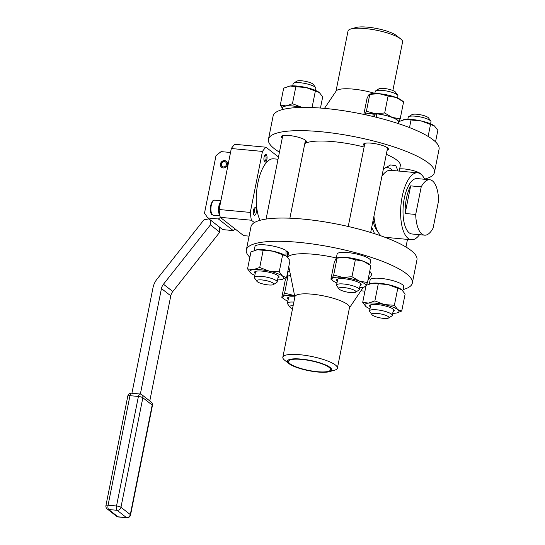 <?xml version="1.0" encoding="UTF-8"?>
<svg xmlns="http://www.w3.org/2000/svg" width="545" height="545" viewBox="0 0 545 545"><rect width="100%" height="100%" fill="white"/><g stroke="black" fill="none" stroke-linecap="round" stroke-linejoin="round"><path stroke-width="0.82" d="M220.357 217.428L218.395 218.974L207.836 217.993L204.498 213.177L215.997 155.645L221.107 151.612L230.528 152.484M235.222 229.043L233.26 230.59L222.701 229.609L207.836 217.993M224.683 160.598A3.856 3.413 -52 0 0 220.745 163.016A3.856 3.413 -52 0 0 221.577 167.308A3.856 3.413 -52 0 0 226.638 166.375A3.856 3.413 -52 0 0 226.325 161.238A3.856 3.413 -52 0 0 224.683 160.598M218.395 218.974L233.26 230.59M226.509 161.395A3.856 3.413 -52 0 0 225.078 160.904A3.856 3.413 -52 0 0 221.202 163.2A3.856 3.413 -52 0 0 221.781 167.451M224.479 161.62A2.78 2.466 -52 0 0 221.488 165.394A2.78 2.466 -52 0 0 225.882 165.803A2.78 2.466 -52 0 0 224.479 161.62M231.318 148.519L262.465 151.415A49.847 20.145 -84.7 0 1 265.974 147.211L234.827 144.309A49.847 20.145 95.3 0 0 231.318 148.519L219.131 209.518A49.847 20.145 95.3 0 0 220.234 217.332L243.649 235.624L249.106 236.135M220.234 217.332L251.381 220.228L254.392 222.585M219.131 209.518L250.278 212.421A49.847 20.145 -84.7 0 0 251.381 220.228M262.465 151.415L250.278 212.421M278.481 156.98L265.974 147.211M219.764 214.607A7.071 2.861 -84.7 0 1 220.548 202.413M264.754 161.967A3.856 1.56 -84.7 0 1 263.998 157.662A3.856 1.56 -84.7 0 1 265.844 154.453A3.856 1.56 -84.7 0 1 267.036 158.431A3.856 1.56 -84.7 0 1 265.129 162.124A3.856 1.56 -84.7 0 1 264.754 161.967M260.026 220.309A34.199 13.823 -84.7 0 1 258.16 181.635A34.199 13.823 -84.7 0 1 273.549 158.813L278.032 159.235M254.127 215.166A3.856 1.56 -84.7 0 1 253.364 210.861A3.856 1.56 -84.7 0 1 255.217 207.652A3.856 1.56 -84.7 0 1 256.409 211.63A3.856 1.56 -84.7 0 1 254.501 215.323A3.856 1.56 -84.7 0 1 254.127 215.166M220.677 201.773A7.535 3.045 95.3 0 0 218.518 208.735A7.535 3.045 95.3 0 0 219.88 215.316M263.964 160.032A2.78 1.124 95.3 0 0 265.224 160.775A2.78 1.124 95.3 0 0 265.98 159.038A2.78 1.124 95.3 0 0 265.688 155.802A2.78 1.124 95.3 0 0 264.311 156.292M253.541 213.872L253.466 213.947A2.78 1.124 95.3 0 0 253.541 213.872A2.78 1.124 95.3 0 0 254.29 212.141A2.78 1.124 95.3 0 0 253.997 208.905A2.78 1.124 95.3 0 0 253.943 208.824M374.592 233.71L371.731 227.245M398.061 170.987L395.813 165.721L390.663 164.924L382.924 169.154M399.233 171.096L400.316 165.66A49.847 11.445 -168.7 0 0 392.216 157.151A49.847 11.445 -168.7 0 0 386.31 154.303M364.115 147.027A49.847 11.445 -168.7 0 0 304.805 143.546M373.046 220.671A30.139 12.181 95.3 0 0 376.541 229.901L378.802 233.246A33.62 13.591 95.3 0 0 381.323 235.978M383.401 168.841A35.936 14.524 -84.7 0 1 392.632 170.476M424.575 179.094A84.625 19.429 -168.7 0 0 434.419 172.472A84.625 19.429 -168.7 0 0 355.245 136.843A84.625 19.429 -168.7 0 0 268.453 139.309A84.625 19.429 -168.7 0 0 274.367 148.724A84.625 19.429 -168.7 0 0 279.442 152.171M304.989 142.64A12.753 2.929 -168.7 0 0 306.365 141.666A12.753 2.929 -168.7 0 0 289.191 135.521A12.753 2.929 -168.7 0 0 281.356 136.672A12.753 2.929 -168.7 0 0 282.255 138.096M421.462 174.666A12.753 2.929 -168.7 0 0 404.336 168.97A12.753 2.929 -168.7 0 0 399.676 168.868M387.107 150.277A12.753 2.929 -168.7 0 0 388.483 149.31A12.753 2.929 -168.7 0 0 371.308 143.165A12.753 2.929 -168.7 0 0 363.474 144.316A12.753 2.929 -168.7 0 0 364.373 145.733M249.876 257.301A84.625 19.429 11.3 0 1 246.34 249.951L250.986 226.72A84.625 19.429 11.3 0 1 337.777 224.247A84.625 19.429 11.3 0 1 416.952 259.883L412.313 283.114A84.625 19.429 11.3 0 1 403.075 289.572M424.671 179.285A33.62 13.591 95.3 0 0 417.613 172.806L390.69 170.299A33.62 13.591 95.3 0 0 384.389 173.187A33.62 13.591 95.3 0 0 381.916 176.287M373.945 216.181A33.62 13.591 95.3 0 0 378.802 233.246M434.419 172.472L439.059 149.241A84.625 19.429 -168.7 0 0 359.884 113.605A84.625 19.429 -168.7 0 0 273.093 116.078L268.453 139.309M246.34 249.951A84.625 19.429 11.3 0 1 333.131 247.478A84.625 19.429 11.3 0 1 412.313 283.114M364.946 291.146A84.625 19.429 11.3 0 1 360.926 290.805M287.331 275.681A84.625 19.429 11.3 0 1 286.99 275.566M417.613 172.806A33.62 13.591 95.3 0 0 400.963 205.015A33.62 13.591 95.3 0 0 411.38 239.752A33.62 13.591 95.3 0 0 419.514 234.684M285.941 255.952L286.043 250.407A17.099 3.924 -168.7 0 0 267.547 245.141A17.099 3.924 -168.7 0 0 254.985 246.456L254.181 250.489M287.692 257.295L288.523 253.159A17.099 3.924 -168.7 0 0 287.665 251.538L286.036 251.388M402.844 290.744L403.668 286.609A17.099 3.924 -168.7 0 0 387.672 279.408A17.099 3.924 -168.7 0 0 370.137 279.905L369.326 283.938M287.726 257.124A42.892 9.851 11.3 0 1 336.333 257.962M369.728 271.335A42.892 9.851 11.3 0 1 371.016 275.818L367.909 280.437M289.668 271.022A17.099 3.924 -168.7 0 0 288.012 272.262L287.174 276.451M369.844 264.802L370.641 260.803A17.099 3.924 -168.7 0 0 354.645 253.602A17.099 3.924 -168.7 0 0 337.103 254.099L336.272 258.289M424.589 235.161L411.918 233.982A27.822 11.247 -84.7 0 1 403.3 205.233A27.822 11.247 -84.7 0 1 417.075 178.576L429.739 179.755A27.822 11.247 -84.7 0 1 432.471 180.899A27.822 11.247 -84.7 0 1 438.63 200.451L433.112 228.062A27.822 11.247 -84.7 0 1 424.589 235.161A27.822 11.247 -84.7 0 1 415.699 214.464L405.146 213.477A27.822 11.247 -84.7 0 1 410.664 185.865L421.217 186.846A27.822 11.247 -84.7 0 1 429.739 179.755M282.33 109.62L282.732 107.603A17.099 3.924 11.3 0 1 301.767 107.42M374.837 93.372A27.822 6.39 -168.7 0 0 336.149 91.035L324.479 108.387M376.827 117.413L376.268 113.796A17.099 3.924 11.3 0 1 398.388 121.951L398.075 123.511M365.164 114.702A17.099 3.924 11.3 0 1 372.814 113.53L373.189 116.521M372.814 113.53L374.524 114.866A12.521 2.875 11.3 0 1 376.445 114.968M374.524 114.866L374.98 116.957M287.167 257.042L287.665 251.538M284.776 360.327A27.822 6.39 11.3 0 1 284.701 360.265A27.822 6.39 11.3 0 1 282.835 357.227L294.934 296.684A27.822 6.39 11.3 0 1 323.464 295.867A27.822 6.39 11.3 0 1 349.495 307.584L337.396 368.134A27.822 6.39 11.3 0 1 334.507 370.219L329.357 371.676A22.604 5.191 11.3 0 1 308.606 370.661A22.604 5.191 11.3 0 1 288.952 363.638A22.604 5.191 11.3 0 1 288.891 363.59A22.604 5.191 11.3 0 1 310.555 360.463A22.604 5.191 11.3 0 1 329.357 371.676M282.562 108.448L280.28 105.124L286.064 105.907L292.44 103.727L302.059 107.42A17.386 3.992 -168.7 0 0 301.903 107.385A17.386 3.992 -168.7 0 0 286.064 105.907A17.386 3.992 -168.7 0 0 282.589 108.319M392.87 90.511L402.571 41.965A27.822 6.39 -168.7 0 0 400.704 38.927A27.822 6.39 -168.7 0 0 376.541 30.247A27.822 6.39 -168.7 0 0 350.898 28.974A27.822 6.39 -168.7 0 0 348.01 31.058L335.965 91.308M398.245 122.659A17.386 3.992 -168.7 0 0 398.518 122.359A17.386 3.992 -168.7 0 0 392.148 117.386A17.386 3.992 -168.7 0 0 375.246 113.619A17.386 3.992 -168.7 0 0 364.878 114.641M273.161 251.218A17.386 3.992 11.3 0 1 286.595 256.259A17.386 3.992 11.3 0 1 286.636 256.3L273.161 251.218L257.322 249.739A17.386 3.992 11.3 0 1 273.161 251.218M255.38 250.121A17.386 3.992 11.3 0 1 255.516 250.08A17.386 3.992 11.3 0 1 257.322 249.739L250.945 251.926L247.559 268.876L253.343 269.659L259.72 267.472L269.182 271.131L279.238 271.819L282.617 276.179L286.588 277.569L282.16 279.374M370.525 283.564A17.386 3.992 11.3 0 1 370.661 283.529A17.386 3.992 11.3 0 1 372.473 283.189A17.386 3.992 11.3 0 1 388.306 284.66A17.386 3.992 11.3 0 1 401.74 289.708A17.386 3.992 11.3 0 1 401.788 289.742L388.306 284.66L372.473 283.189L366.281 285.273M282.835 357.227A27.822 6.39 11.3 0 1 311.365 356.416A27.822 6.39 11.3 0 1 337.396 368.134M290.628 275.804L288.543 275.886A17.386 3.992 11.3 0 1 290.567 275.525M337.634 257.724A17.386 3.992 11.3 0 1 346.511 257.451A17.386 3.992 11.3 0 1 363.406 261.219A17.386 3.992 11.3 0 1 368.761 263.944L370.852 265.606L363.406 261.219L355.354 259.788L346.511 257.451L337.069 258.085L337.634 257.724M415.699 214.464L421.217 186.846M405.146 213.477L410.664 185.865M400.704 38.927L396.515 35.602A22.604 5.191 -168.7 0 0 376.881 28.544A22.604 5.191 -168.7 0 0 356.048 27.516L350.898 28.974M364.721 114.832L366.404 111.289L375.246 113.619L384.688 112.992L392.148 117.386L400.2 118.817L398.225 122.741M286.588 277.569L289.974 260.619L286.595 256.259M369.973 308.797A17.386 3.992 11.3 0 1 366.09 306.678L362.711 302.318L368.495 303.102L374.871 300.922L384.327 304.58L394.382 305.268L397.761 309.621L401.74 311.018L405.126 294.062L401.74 289.708M286.404 277.664L285.205 280.375L281.82 297.325L282.909 296.746L284.592 293.196L287.978 276.247L286.663 277.187M333.683 275.034L337.069 258.085L335.979 258.664L334.296 262.213L330.91 279.163L332 278.584L333.683 275.034L342.533 277.371L351.968 276.737L359.428 281.131L367.48 282.562L365.797 286.111L364.707 286.69M280.28 105.124L283.666 88.174L290.042 85.994A17.386 3.992 -168.7 0 0 288.237 86.335A17.386 3.992 -168.7 0 0 288.094 86.369M292.44 103.727L295.826 86.778L290.042 85.994A17.386 3.992 -168.7 0 1 305.881 87.466L295.826 86.778M320.46 108.046L322.695 96.867L319.316 92.514L305.881 87.466A17.386 3.992 -168.7 0 1 319.316 92.514L319.363 92.555A17.386 3.992 -168.7 0 0 319.316 92.514M312.06 107.556L315.344 91.124M435.53 141.891L437.846 130.316L434.46 125.963L421.026 120.915L405.194 119.444L399.001 121.528M434.46 125.963A17.386 3.992 -168.7 0 1 434.508 125.997L434.46 125.963A17.386 3.992 -168.7 0 0 421.026 120.915A17.386 3.992 -168.7 0 0 405.194 119.444A17.386 3.992 -168.7 0 0 403.382 119.777A17.386 3.992 -168.7 0 0 403.245 119.818M428.125 136.413L430.489 124.573M409.506 127.591L410.978 120.227M398.415 123.626L398.742 122.005M384.688 112.992L388.074 96.043L379.231 93.706L369.789 94.34L370.355 93.972A17.386 3.992 -168.7 0 1 379.231 93.706A17.386 3.992 -168.7 0 1 396.126 97.473L388.074 96.043M366.404 111.289L369.789 94.34L368.699 94.919L367.017 98.461L363.828 114.416M400.2 118.817L403.586 101.867L396.126 97.473A17.386 3.992 -168.7 0 1 401.481 100.191L403.586 101.867M282.623 254.869L279.238 271.819M263.106 250.523L259.72 267.472M254.828 275.348A17.386 3.992 11.3 0 1 250.945 273.229L250.898 273.195A17.386 3.992 11.3 0 1 253.343 269.659A17.386 3.992 11.3 0 1 269.182 271.131A17.386 3.992 11.3 0 1 282.617 276.179A17.386 3.992 11.3 0 1 282.024 279.415A17.386 3.992 11.3 0 1 280.212 279.748A17.386 3.992 11.3 0 1 277.562 279.892M250.898 273.195L250.898 273.195A17.386 3.992 11.3 0 0 250.945 273.229L247.559 268.876M366.042 306.637L366.042 306.637A17.386 3.992 11.3 0 0 366.09 306.678L366.042 306.637A17.386 3.992 11.3 0 1 368.495 303.102A17.386 3.992 11.3 0 1 384.327 304.58A17.386 3.992 11.3 0 1 397.761 309.621A17.386 3.992 11.3 0 1 397.169 312.857A17.386 3.992 11.3 0 1 395.363 313.198A17.386 3.992 11.3 0 1 392.713 313.341M366.022 285.757L362.711 302.318M378.257 283.972L374.871 300.922M397.768 288.319L394.382 305.268M401.74 311.018L397.305 312.816M290.008 363.74A21.446 4.925 11.3 0 1 288.509 361.355A21.446 4.925 11.3 0 1 310.507 360.729A21.446 4.925 11.3 0 1 330.57 369.755A21.446 4.925 11.3 0 1 313.068 371.165A21.446 4.925 11.3 0 1 290.008 363.74M284.592 293.196L294.6 295.615M281.82 297.325L283.925 299.001A17.386 3.992 11.3 0 1 282.909 296.746A17.386 3.992 11.3 0 1 293.435 295.533A17.386 3.992 11.3 0 1 294.607 295.656M370.866 265.613L367.48 282.562M355.354 259.788L351.968 276.737M287.855 301.153A17.386 3.992 11.3 0 1 283.925 299.001M336.946 282.991A17.386 3.992 11.3 0 1 333.015 280.839A17.386 3.992 11.3 0 1 332 278.584A17.386 3.992 11.3 0 1 342.533 277.371A17.386 3.992 11.3 0 1 359.428 281.131A17.386 3.992 11.3 0 1 365.797 286.111A17.386 3.992 11.3 0 1 364.142 287.058A17.386 3.992 11.3 0 1 359.686 287.535M277.936 278.039A12.521 2.875 -168.7 0 0 278.216 275.79A12.521 2.875 -168.7 0 0 278.182 275.763A12.521 2.875 -168.7 0 0 267.295 271.873A12.521 2.875 -168.7 0 0 255.803 271.315A12.521 2.875 -168.7 0 0 255.196 273.495M393.081 311.488A12.521 2.875 -168.7 0 0 393.361 309.24A12.521 2.875 -168.7 0 0 382.488 305.329A12.521 2.875 -168.7 0 0 370.954 304.757A12.521 2.875 -168.7 0 0 370.348 306.944M294.852 296.896A12.521 2.875 -168.7 0 0 288.83 297.12A12.521 2.875 -168.7 0 0 288.223 299.3M360.054 285.682A12.521 2.875 -168.7 0 0 360.334 283.434A12.521 2.875 -168.7 0 0 349.461 279.524A12.521 2.875 -168.7 0 0 337.92 278.951A12.521 2.875 -168.7 0 0 337.321 281.138M256.307 271.192A11.595 2.664 -168.7 0 0 255.516 271.921L254.413 277.412A11.595 2.664 11.3 0 1 266.307 277.071A11.595 2.664 11.3 0 1 277.153 281.956A11.595 2.664 11.3 0 1 276.71 282.508L273.427 284.565A8.693 1.996 11.3 0 1 264.918 284.422A8.693 1.996 11.3 0 1 256.886 281.295A8.693 1.996 11.3 0 1 256.852 281.254A8.693 1.996 11.3 0 1 265.619 280.491A8.693 1.996 11.3 0 1 273.427 284.565M277.153 281.956L278.25 276.465A11.595 2.664 -168.7 0 0 277.793 275.484M372.003 314.703A8.693 1.996 11.3 0 1 378.673 313.579A8.693 1.996 11.3 0 1 388.728 317.047A8.693 1.996 11.3 0 1 388.571 318.014A8.693 1.996 11.3 0 1 379.988 317.851A8.693 1.996 11.3 0 1 372.003 314.703L369.762 311.536A11.595 2.664 11.3 0 1 369.565 310.861A11.595 2.664 11.3 0 1 380.001 310.248A11.595 2.664 11.3 0 1 392.059 314.669A11.595 2.664 11.3 0 1 392.298 315.398L393.395 309.914A11.595 2.664 -168.7 0 0 393.156 309.178A11.595 2.664 -168.7 0 0 392.945 308.933M371.458 304.641A11.595 2.664 -168.7 0 0 370.661 305.37L369.565 310.861M289.334 296.998A11.595 2.664 -168.7 0 0 288.543 297.727L287.447 303.218A11.595 2.664 11.3 0 1 293.844 302.107M338.976 288.898A8.693 1.996 11.3 0 1 345.571 287.767A8.693 1.996 11.3 0 1 355.544 292.209A8.693 1.996 11.3 0 1 346.961 292.045A8.693 1.996 11.3 0 1 338.976 288.898L336.735 285.73A11.595 2.664 11.3 0 1 336.538 285.055A11.595 2.664 11.3 0 1 345.537 284.224A11.595 2.664 11.3 0 1 359.271 289.593L360.368 284.109A11.595 2.664 -168.7 0 0 359.911 283.127M338.431 278.836A11.595 2.664 -168.7 0 0 337.634 279.565L336.538 285.055M292.692 85.851L293.108 83.794A11.595 2.664 11.3 0 1 293.551 83.242A11.595 2.664 11.3 0 1 304.996 83.453A11.595 2.664 11.3 0 1 315.644 87.656A11.595 2.664 11.3 0 1 315.841 88.331L315.426 90.395M407.844 119.301L408.253 117.236A11.595 2.664 11.3 0 1 408.695 116.684A11.595 2.664 11.3 0 1 420.045 116.882A11.595 2.664 11.3 0 1 430.754 121.045A11.595 2.664 11.3 0 1 430.788 121.099A11.595 2.664 11.3 0 1 430.986 121.78L430.577 123.844M374.817 93.495L375.226 91.431A11.595 2.664 11.3 0 1 375.669 90.879A11.595 2.664 11.3 0 1 384.225 90.606A11.595 2.664 11.3 0 1 397.761 95.293A11.595 2.664 11.3 0 1 397.959 95.975L397.55 98.039M254.651 278.148A11.595 2.664 11.3 0 1 254.617 278.093A11.595 2.664 11.3 0 1 254.413 277.412M392.298 315.398A11.595 2.664 11.3 0 1 391.855 315.95L388.571 318.014M292.536 308.681A8.693 1.996 11.3 0 1 289.879 307.06L287.644 303.899A11.595 2.664 11.3 0 1 287.447 303.218M359.271 289.593A11.595 2.664 11.3 0 1 358.828 290.144L355.544 292.209M293.551 83.242L296.834 81.178A8.693 1.996 11.3 0 1 305.418 81.341A8.693 1.996 11.3 0 1 313.402 84.489L315.644 87.656M408.695 116.684L411.979 114.627A8.693 1.996 11.3 0 1 420.488 114.77A8.693 1.996 11.3 0 1 428.52 117.897A8.693 1.996 11.3 0 1 428.554 117.938L430.788 121.099M375.669 90.879L378.952 88.821A8.693 1.996 11.3 0 1 385.369 88.61A8.693 1.996 11.3 0 1 395.52 92.132L397.761 95.293M289.879 307.06A8.693 1.996 11.3 0 1 293.135 305.656M219.485 227.095L219.764 232.184L172.799 291.527A9.272 8.209 -52 0 0 170.783 295.846L149.786 400.936M208.987 218.892L203.994 219.778L157.028 279.122A18.55 16.425 128 0 0 152.995 287.767L131.917 393.238M219.764 232.184L210.418 224.881L210.145 219.798M210.418 224.881L163.459 284.231A9.272 8.209 -52 0 0 161.443 288.55L140.365 394.042M220.882 200.758L214.696 200.185A7.535 3.045 95.3 0 0 211.078 206.46A7.535 3.045 95.3 0 0 212.564 214.88A7.535 3.045 95.3 0 0 213.299 215.193L219.962 215.806M163.459 284.231L172.799 291.527M161.443 288.55L170.783 295.846M151.163 402.012A3.474 3.474 0 0 1 152.436 405.432A3.474 0.797 -168.7 0 0 152.191 405.051L130.303 514.582L120.963 507.286L142.851 397.748A3.474 3.079 -52 0 0 141.823 394.716L151.163 402.012A3.474 3.079 -52 0 1 152.191 405.051L142.851 397.748A3.474 0.797 -168.7 0 0 138.41 396.46L129.962 395.677A3.474 1.403 -84.7 0 1 131.556 393.204L140.004 393.994A3.474 1.403 -84.7 0 0 138.41 396.46L116.521 505.992L108.073 505.208A3.474 0.797 -168.7 0 0 105.941 505.522A3.474 3.474 0 0 0 107.208 508.941A3.474 3.079 -52 0 0 108.687 509.52L118.027 516.823L126.474 517.607L117.134 510.311L108.687 509.52A3.474 1.403 95.3 0 1 108.073 505.208L129.962 395.677A3.474 0.797 -168.7 0 0 127.823 395.99L105.941 505.522M130.548 514.971A3.474 0.797 -168.7 0 0 130.303 514.582A3.474 3.079 128 0 1 126.474 517.607A3.474 1.403 -84.7 0 0 126.815 517.75A3.474 3.474 0 0 0 130.548 514.971L152.436 405.432M118.367 516.967A3.474 1.403 -84.7 0 1 118.027 516.823A3.474 3.079 -52 0 1 116.548 516.244A3.474 3.474 0 0 0 118.367 516.967L126.815 517.75M120.963 507.286A3.474 0.797 -168.7 0 0 116.521 505.992A3.474 1.403 95.3 0 0 117.134 510.311A3.474 3.079 128 0 0 120.963 507.286M265.688 155.802L265.054 154.862M265.224 160.775L264.427 161.579M213.299 215.193L212.168 214.723C210.779 214.689 210.295 211.569 210.724 205.363C212.032 201.262 213.354 199.531 214.696 200.185M382.065 175.538L384.389 173.187M384.913 237.286L411.38 239.752M349.434 307.884L363.324 287.242M294.872 296.977L288.782 266.6M255.516 250.08L255.176 250.175M370.661 283.529L370.321 283.625M288.891 363.59L284.701 360.265M289.892 218.198L305.466 140.242M266.076 219.07L282.732 135.705M405.964 247.021L407.49 239.391M370.682 232.477L387.59 147.886M348.235 226.495L364.85 143.342M288.237 86.335L287.889 86.43M403.382 119.777L403.041 119.873M282.024 279.415L282.365 279.319M397.169 312.857L397.509 312.762M364.142 287.058L365.095 286.786M333.015 280.839L330.924 279.176M256.852 281.254L254.617 278.093M141.823 394.716A3.474 3.474 0 0 0 140.004 393.994M131.556 393.204A3.474 3.474 0 0 0 127.823 395.99M107.208 508.941L116.548 516.244"/></g></svg>
